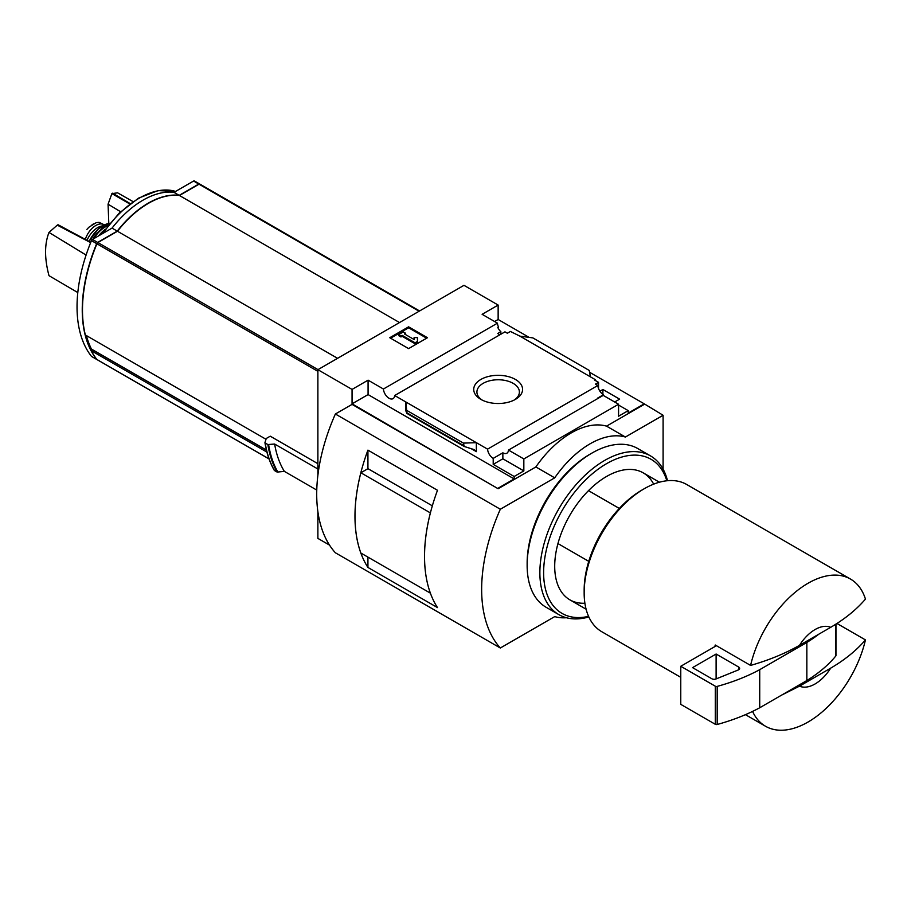 <?xml version="1.0" encoding="UTF-8"?>
<svg xmlns="http://www.w3.org/2000/svg" width="911" height="911" viewBox="0 0 911 911"><rect width="100%" height="100%" fill="white"/><g stroke="black" fill="none" stroke-linecap="round" stroke-linejoin="round"><path stroke-width="1.37" d="M499.797 334.838A7.994 4.623 60 0 1 497.793 333.46L500.856 331.695A7.994 4.623 60 0 1 497.793 327.448L498.499 327.038L498.499 328.791M500.856 331.695L500.856 334.223M498.499 327.038A7.994 4.623 60 0 1 497.463 323.166L482.124 314.318L498.146 305.06L463.984 285.337L317.882 369.684L352.056 389.418L368.078 380.16L383.417 389.02A7.994 4.623 -120 0 0 387.107 396.74A7.994 4.623 -120 0 0 393.051 398.654A7.994 4.623 -120 0 0 394.679 395.522L504.967 331.855L507.336 333.232L510.399 331.456L519.942 336.148L532.855 337.89L589.269 370.458L590.408 376.835L519.942 336.148M599.916 391.195L602.888 389.487L602.888 394.349M602.888 389.487L619.628 399.143L614.674 402.002M598.538 388.496L598.538 382.335L594.405 379.955L595.122 379.545L595.122 380.365M598.538 382.335L595.475 384.112L597.844 385.478A7.994 4.623 60 0 0 603.481 394.725L603.481 395.533M595.122 379.545L590.408 376.835M618.569 405.065L628.226 410.633L628.226 413.082L644.248 403.835L663.094 415.268L625.402 437.029A83.311 48.101 120 0 0 554.708 477.842L500.321 509.238A149.962 86.579 120 0 0 500.321 648.006L554.708 616.61A83.311 48.101 120 0 0 566.414 617.738M515.421 399.382A24.426 14.098 180 0 1 480.883 399.382A24.426 14.098 180 0 1 480.883 379.443A24.426 14.098 180 0 1 515.421 379.443A24.426 14.098 180 0 1 515.421 399.382L515.421 399.382M394.679 395.522L487.567 449.146L597.844 385.478M498.146 305.06L498.146 319.488L529.166 337.4M589.599 372.28L644.248 403.835M498.146 319.488L494.616 321.526M598.06 398.369A7.994 4.623 60 0 1 597.593 398.118L603.481 394.725M487.567 449.146A7.994 4.623 -120 0 0 493.204 458.392L502.861 452.813A7.994 4.623 -120 0 0 506.858 453.211A7.994 4.623 -120 0 0 508.497 450.08L603.23 395.385L618.569 404.245L618.569 416.213L628.226 410.633M383.417 389.02L497.463 323.166M619.309 508.44L588.495 490.653M199.725 184.045A1.663 0.957 120 0 0 199.611 183.965A1.663 0.957 120 0 0 198.78 184.045L179.194 195.353L173.99 192.346A83.983 48.488 120 0 0 112.042 228.114L92.455 239.422A1.663 0.957 120 0 0 91.464 240.629A133.302 76.957 120 0 0 91.464 356.36A1.663 0.957 120 0 0 91.624 356.497A1.663 0.957 120 0 0 91.829 356.577M199.407 183.897L194.567 181.095A1.663 0.957 120 0 0 194.407 180.959A1.663 0.957 120 0 0 193.576 181.038L173.99 192.346M179.194 195.353A83.983 48.488 120 0 0 117.246 231.121L112.042 228.114M117.246 231.121L97.671 242.428A1.663 0.957 120 0 0 96.668 243.636A133.302 76.957 120 0 0 96.668 359.367A1.663 0.957 120 0 0 96.828 359.503A1.663 0.957 120 0 0 96.953 359.56M199.851 184.102L419.595 310.97L200.01 184.238A1.663 0.957 120 0 0 199.851 184.102A1.663 0.957 120 0 0 199.019 184.181L179.433 195.489A83.983 48.488 120 0 0 117.485 231.257L97.898 242.554A1.663 0.957 120 0 0 96.908 243.772A133.302 76.957 120 0 0 85.349 334.975L266.001 439.273M317.882 463.688L270.248 436.187L266.251 438.487L264.953 442.564M92.387 349.687L91.715 350.075A131.97 76.194 120 0 0 91.829 350.279M86.386 335.567A133.302 76.957 120 0 0 91.442 349.061A1.002 0.581 120 0 0 91.795 349.266M317.882 369.684L317.882 475.291M317.882 511.697L317.882 538.39L329.509 545.097M316.766 490.072L284.346 471.363L277.16 472.092A143.961 83.117 -60 0 1 267.857 444.545L265.192 443.008A143.961 83.117 -60 0 0 274.496 470.554L274.279 470.099M267.857 444.545L274.644 444.044L317.882 469.006M277.16 472.092L274.496 470.554M799.505 686.154L830.673 668.15A33.32 19.245 -60 0 1 799.505 686.154L781.684 695.082M830.673 668.15C844.884 659.826 856.477 650.42 865.45 639.909A84.974 49.057 -60 0 1 808.023 722.047A84.974 49.057 -60 0 1 765.536 726.261A84.974 49.057 -60 0 1 752.566 711.411M663.094 469.188L663.094 415.268M352.056 389.418L352.056 403.835L498.146 488.729L352.056 404.382L335.373 414.004L500.321 509.238M508.497 450.08L523.836 458.939L618.569 404.245M498.146 488.182L514.18 478.935L514.18 476.487L523.836 470.907L523.836 458.939M644.248 404.382L606.544 426.143A83.311 48.101 -60 0 0 535.85 466.956L498.146 488.729M514.18 476.487L493.204 464.371L493.204 458.392M464.2 446.47L463.437 443.11L476.351 442.678L476.351 451.651L474.039 449.578L464.2 446.47L406.955 413.423L405.896 402.002L405.896 410.975L406.955 413.423M368.078 380.16L368.078 394.588L352.056 403.835M514.18 478.935L368.078 394.588M463.437 443.11L407.023 410.542M408.606 326.833L427.453 337.719L408.606 348.606L389.76 337.719L408.606 326.833L408.606 327.789L390.58 338.197M606.544 426.143L625.402 437.029M535.85 466.956L554.708 477.842M335.373 414.004A149.962 86.579 120 0 0 335.373 552.772L500.321 648.006M367.93 468.675L367.93 450.125L437.496 490.289A149.962 86.579 120 0 0 437.496 607.603L367.93 567.439L367.93 557.122M367.93 450.125A149.962 86.579 120 0 0 367.93 567.439M432.338 505.833L367.964 468.664L360.858 472.763A149.962 86.579 120 0 0 360.858 553.034L430.391 593.152A149.962 86.579 120 0 1 430.368 512.893L360.858 472.763M426.633 338.197L408.606 327.789M402.127 335.339L400.954 336.011L398.597 334.656L403.3 331.934L405.657 333.289L404.484 333.973L414.106 339.53L414.106 337.605L417.443 337.605L417.443 342.411L415.086 343.766L415.086 342.821L402.127 335.339L402.127 336.284L415.086 343.766M417.443 341.454L415.086 342.821M400.954 336.011L400.954 336.968L402.127 336.284M398.597 334.656L398.597 335.612L400.954 336.968M405.657 333.289L405.304 334.451M414.106 338.562L414.106 339.53M502.861 452.813L502.861 458.802L493.204 464.371M523.836 470.907L502.861 458.802M799.505 645.341A33.32 19.245 -60 0 1 830.673 627.337L799.505 645.341C785.145 653.506 768.838 660.202 750.584 665.417A84.974 49.057 -60 0 1 850.51 579.077A84.974 49.057 -60 0 1 865.45 599.096C856.477 609.596 844.884 619.013 830.673 627.337M680.768 677.328L601.761 631.71A84.974 49.057 -60 0 1 584.156 592.799A84.974 49.057 -60 0 1 644.248 488.729A84.974 49.057 -60 0 1 686.735 484.515L850.51 579.077M750.584 665.417L715.237 645.011A84.974 49.057 120 0 0 714.896 646.571L680.768 666.271L680.768 704.362L715.294 724.291A1.663 0.957 0 0 0 717.185 724.484A166.622 96.202 0 0 0 759.717 707.767L806.839 680.551A166.622 96.202 0 0 0 835.797 656A1.663 0.957 0 0 0 835.956 655.59A1.663 0.957 0 0 0 835.797 655.18M865.45 639.909L836.913 623.443M584.156 592.799L584.156 590.089A81.648 47.133 -60 0 1 641.891 490.084L644.248 488.729M588.757 561.347L557.953 543.56M716.422 645.683L714.896 646.571M680.768 666.271L715.294 686.199A1.663 0.957 0 0 0 717.185 686.393A166.622 96.202 0 0 0 759.717 669.676L759.717 707.767M759.717 669.676L806.839 642.46L806.839 680.551M716.114 654.03L692.554 667.626L711.787 678.729A3.337 1.924 0 0 0 716.057 678.946L738.229 669.984A3.337 1.924 0 0 0 739.652 668.412A3.337 1.924 0 0 0 738.673 667.046L716.114 654.03L716.114 678.923M806.839 642.46A166.622 96.202 0 0 0 818.875 634.158M482.09 400.031A21.238 12.264 180 0 1 476.92 392.288A21.238 12.264 180 0 1 498.146 379.762A21.238 12.264 180 0 1 519.384 392.288A21.238 12.264 180 0 1 514.214 400.031M284.346 471.363A138.631 80.043 -60 0 1 274.644 444.044M399.519 322.551L179.433 195.489M337.571 358.319L117.485 231.257M91.715 350.075L91.191 350.644A133.302 76.957 120 0 0 96.908 359.503A1.663 0.957 120 0 0 97.067 359.64A1.663 0.957 120 0 0 97.272 359.72M266.923 452.107L91.191 350.644M133.052 201.616L117.599 192.825L111.894 193.622L108.067 204.189L108.808 223.468M112.634 193.189L130.239 203.62M111.894 193.622L129.795 203.962M108.067 204.189L120.616 211.739M90.644 242.622L57.279 225.142L48.989 232.43C44.434 244.125 44.434 258.53 48.989 275.669L77.799 292.556M57.279 225.142L58.019 224.721L90.77 242.326M48.989 232.43L86.089 255.057M85.304 239.388A16.33 9.429 -60 0 1 103.979 224.687A16.33 9.429 -60 0 1 104.287 224.869M86.898 229.401L88.879 227.238L96.213 222.648L99.094 222.352L103.979 224.687M87.001 240.299A18.334 10.579 -60 0 1 102.339 225.917M588.836 616.952A91.647 52.906 -60 0 1 558.842 614.618L546.11 607.273A91.647 52.906 -60 0 1 527.139 565.321L527.139 563.146A88.982 51.369 -60 0 1 590.055 454.168L591.934 453.086A91.647 52.906 -60 0 1 637.757 448.542L650.477 455.887A91.647 52.906 -60 0 1 667.501 480.712M527.139 565.321A91.647 52.906 -60 0 1 591.934 453.086M558.842 614.618A91.647 52.906 -60 0 1 558.842 508.805A91.647 52.906 -60 0 1 650.477 455.887M588.563 616.348A88.982 51.369 -60 0 1 562.053 510.661A88.982 51.369 -60 0 1 666.841 480.78M584.896 603.241A73.313 42.327 -60 0 1 554.708 566.278A73.313 42.327 -60 0 1 606.544 476.487A73.313 42.327 -60 0 1 653.654 484.151M198.78 184.045L193.576 181.038M97.671 242.428L92.455 239.422M96.668 243.636L91.464 240.629M96.668 359.367L91.464 356.36M317.882 371.358L96.908 243.772M476.351 451.651L471.317 448.747M463.437 445.479L407.023 412.899M835.797 624.16L835.797 656M715.294 686.199L715.294 724.291M717.185 686.393L717.185 724.484M738.673 667.046L738.673 669.767M277.946 472.217A143.596 82.901 -60 0 1 268.62 444.682M272.013 465.817A143.596 82.901 -60 0 1 264.999 442.826M419.106 311.243L199.019 184.181M317.985 369.627L97.898 242.554M269.018 458.871L96.908 359.503M103.171 233.227A83.914 48.442 -60 0 1 175.561 191.435M266.422 450.08L91.442 349.061M98.695 235.812A25.588 14.781 -60 0 1 105.209 229.367M98.604 235.869A25.257 14.587 -60 0 1 105.038 229.504M93.787 238.648A24.631 14.223 -60 0 1 108.102 225.552M92.865 239.183A24.95 14.405 -60 0 1 108.694 224.801M89.198 241.483A24.324 14.041 -60 0 1 109.832 223.389L98.468 228.741L89.039 241.404M89.153 241.461A23.675 13.665 -60 0 1 97.773 229.561M92.034 224.801A19.165 11.069 -60 0 1 93.89 223.73M659.416 482.215L643.2 472.855M199.611 183.965L194.407 180.959M96.828 359.503L91.624 356.497M765.536 726.261L745.437 714.657M586.103 609.197L569.887 599.837M835.956 624.058L835.956 655.59M274.302 470.383C269.77 462.492 266.65 453.268 264.953 442.712M269.041 458.939L97.067 359.64M102.055 233.876L119.204 213.106L138.54 198.131L158.013 190.604L175.584 191.424M266.433 450.171L91.59 349.22M98.456 235.949L105.369 229.151M96.213 222.648L88.879 227.238"/></g></svg>
